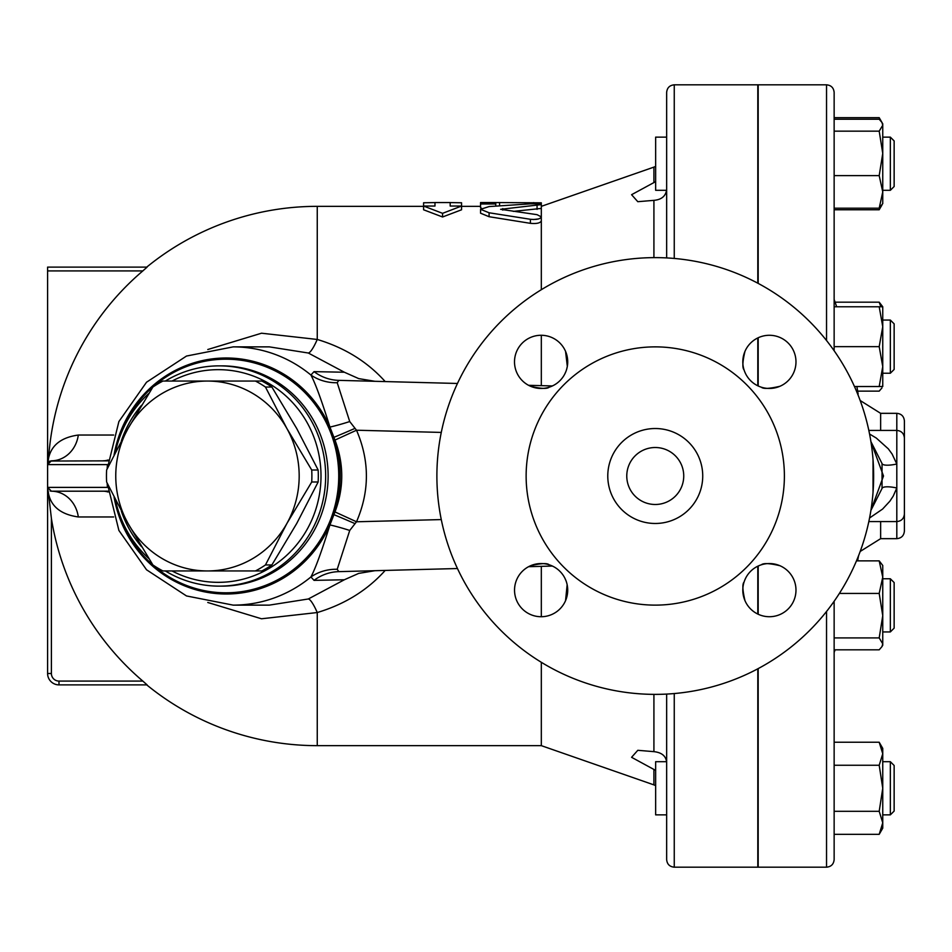 <?xml version="1.0" encoding="UTF-8"?>
<svg xmlns="http://www.w3.org/2000/svg" width="952" height="952" viewBox="0 0 952 952"><rect width="100%" height="100%" fill="white"/><g stroke="black" fill="none" stroke-linecap="round" stroke-linejoin="round"><path stroke-width="1.43" d="M674.254 693.556L674.254 867.177L757.804 867.177L757.804 668.804M757.804 614.064L757.804 566.214M757.804 385.786L757.804 337.936M757.804 283.196L757.804 84.823L674.254 84.823C669.637 85.264 667.102 87.798 666.65 92.415L666.65 257.921M374.933 570.7L358.69 573.402L344.41 579.732L308.305 598.986L269.321 605.127M207.762 602.473L261.502 618.776L317.254 612.541A30.381 5.426 72 0 0 308.305 598.986M51.396 673.492L51.396 518.459L48.552 493.814L51.396 518.459A269.226 269.226 0 0 0 142.836 681.085L58.988 681.085A7.592 7.592 0 0 1 51.396 673.492L47.6 673.492L47.6 487.388L47.6 673.492A11.388 11.388 0 0 0 58.988 684.881L146.727 684.881A269.654 269.654 0 0 0 317.254 745.654L317.254 612.541C344.695 604.318 367.353 590.288 385.191 570.427M121.356 440.812A106.338 102.721 90 0 1 141.55 405.302M172.026 381.05A106.338 102.721 90 0 1 321.002 476A106.338 102.721 90 0 1 172.026 570.95M141.55 546.698A106.338 102.721 90 0 1 121.356 511.188M115.37 499.717A110.134 106.386 -90 0 0 148.845 558.562M165.35 570.95A110.134 106.386 -90 0 0 219.269 586.135A110.134 106.386 -90 0 0 325.655 476A110.134 106.386 -90 0 0 219.269 365.865A110.134 106.386 -90 0 0 165.35 381.05M148.845 393.438A110.134 106.386 -90 0 0 115.37 452.283M334.985 440.074L356.512 430.221L349.729 421.546L337.222 382.728A45.577 42.816 154.2 0 1 310.911 375.028A129.127 124.724 -90 0 0 233.169 346.873L269.368 346.873L308.305 353.013L344.362 372.232L314.041 371.637L310.911 375.028C315.35 383.263 321.693 400.613 329.939 427.079L334.985 440.074C344.005 464.052 344.005 487.995 334.985 511.926L329.939 524.921C321.693 551.386 315.35 568.737 310.911 576.971L314.041 580.363A45.577 43.911 88.5 0 1 338.781 571.64L457.46 568.534M528.598 566.69L552.41 566.059M552.41 385.941L528.598 385.31M457.46 383.466L338.781 380.36L337.222 382.728M338.781 571.64L337.222 569.272L349.729 530.454L356.512 521.779C369.685 491.291 369.685 460.768 356.512 430.221L441.276 432.422M344.362 372.232L358.69 378.598L374.933 381.3M385.191 381.573C367.436 361.784 344.791 347.754 317.254 339.459L261.538 333.212L207.786 349.515M308.305 353.013A30.381 5.426 108 0 0 317.254 339.459L317.254 206.346A269.654 269.654 0 0 0 146.727 267.119L47.6 267.119L47.6 487.388L51.396 491.196L103.042 491.196A30.381 21.944 -90 0 1 108.123 492.017M314.041 580.363L344.362 579.768M269.368 605.127L233.169 605.127A129.127 124.724 -90 0 0 310.911 576.971A45.577 42.816 -154.2 0 1 337.222 569.272M114.085 497.158A118 113.978 -90 0 0 212.165 593.108A118 113.978 -90 0 0 329.939 524.921A45.577 7.378 -161.6 0 1 349.729 530.454M354.929 428.412A45.577 1.476 156.5 0 1 333.902 437.337A118 113.978 -90 0 1 333.902 514.663A45.577 1.476 -156.5 0 1 354.929 523.588M334.985 511.926L356.512 521.779L441.276 519.578M114.085 454.842A118 113.978 -90 0 1 212.165 358.892A118 113.978 -90 0 1 329.939 427.079A45.577 7.378 161.6 0 0 349.729 421.546M314.041 371.637A45.577 43.911 -88.5 0 0 338.781 380.36M107.148 483.116L107.409 487.388L47.6 487.388L48.552 493.814C51.384 506.821 61.309 514.544 78.314 516.96L113.657 516.96M142.836 681.085L147.108 684.881L142.836 681.085M47.6 270.915L142.836 270.915L147.108 267.119L142.836 270.915A269.226 269.226 0 0 0 48.647 457.829C51.622 444.953 61.523 437.361 78.314 435.04A30.381 27.239 -90 0 1 51.396 460.804L47.6 464.612L107.409 464.612L107.148 468.884M113.657 435.04L78.314 435.04M58.988 681.085L58.988 684.881L147.108 684.881M147.108 267.119L47.6 267.119M47.719 463.683L48.647 457.829M48.861 461.779L49.468 461.327M50.099 461.042L108.016 460.851M108.016 491.149L103.042 491.196M78.314 516.96A30.381 27.239 -90 0 0 51.396 491.196L50.123 490.97M108.123 459.983A30.381 21.944 -90 0 1 103.042 460.804M666.65 189.496C665.841 196.052 661.604 199.67 653.917 200.348L637.804 201.693L631.581 194.696L655.642 181.63M655.642 770.37L654.048 769.537M654.095 769.549L655.262 770.156M541.319 662.294L541.319 745.654L653.917 784.888L653.917 769.466L631.581 757.304L637.804 750.307L653.917 751.652C661.854 752.52 666.102 756.138 666.65 762.504M541.319 566.357L541.319 616.717M495.754 202.55L480.558 202.55L480.558 203.966L495.754 203.966L495.754 202.55L541.319 202.824L541.319 216.877L537.059 214.676L500.621 209.309L541.319 204.609C540.189 203.906 536.547 203.657 530.395 203.847L489.09 206.572L480.558 209.309L489.09 212.772L530.395 219.281C536.666 219.841 540.308 219.043 541.319 216.877L541.319 289.705M541.319 335.282L541.319 385.643M666.65 694.079L666.65 859.585C667.102 864.202 669.637 866.736 674.254 867.177M541.319 220.888C540.308 223.089 536.666 223.898 530.395 223.327L489.09 216.711L480.558 213.2L480.558 209.309M481.474 208.179L480.558 207.786L480.558 203.966M442.573 213.331L461.565 206.037L461.565 202.776L450.177 202.586L450.177 206.037L461.565 206.037L461.565 209.785L442.573 216.985L423.592 209.785L423.592 206.037L434.981 206.037L434.981 202.586L423.592 202.776L423.592 206.037L442.573 213.331L442.573 216.985M541.319 208.428L513.271 211.38M495.754 203.966L495.754 206.037M538.511 218.948L533.191 219.555M758.185 385.976L758.185 337.758M758.185 283.399L758.185 84.823L826.538 84.823L826.538 340.53M826.538 611.47L826.538 867.177L758.185 867.177L758.185 668.601M758.185 614.242L758.185 566.023M870.913 441.633L882.04 463.553L882.04 488.447A15.196 3.891 -166.5 0 1 896.808 487.995L896.808 538.665C901.413 538.213 903.948 535.678 904.4 531.073L904.4 420.927C903.948 416.322 901.413 413.787 896.808 413.335L896.808 464.005L892.107 454.033L888.323 448.844L876.292 438.051L869.569 434.017M868.831 521.577L896.808 521.577C901.413 521.125 903.948 518.59 904.4 513.973L904.4 438.027C903.948 433.41 901.413 430.875 896.808 430.423L868.831 430.423M869.557 517.995L882.575 509.082L889.882 501.18L893.238 496.087L896.808 487.995L896.808 464.005A15.196 3.891 166.5 0 1 882.04 463.553M882.04 488.447L870.913 510.367M870.913 510.355L883.504 476L870.913 441.645M834.142 350.741L834.142 92.415C833.69 87.798 831.155 85.264 826.538 84.823M826.538 867.177C831.155 866.736 833.69 864.202 834.142 859.585L834.142 601.259M873.032 459.745L873.032 492.255M880.85 306.77L879.196 302.177L882.754 306.77L882.754 386.524L879.196 386.524L882.754 366.591L879.196 346.647L882.754 326.714L879.196 306.77L882.754 306.77L882.754 320.062L890.346 320.062L890.346 373.232L882.754 373.232M854.468 386.524L879.196 386.524M834.142 306.77L879.196 306.77M834.142 346.647L879.196 346.647M890.346 373.232L894.142 369.435L894.142 323.858L890.346 320.062M882.754 565.476L882.754 645.23L881.945 646.634L882.754 643.873L879.196 637.911L882.754 615.67L879.196 593.429L882.754 577.15L879.196 560.871L882.754 565.476M834.142 649.823L879.196 649.823L881.945 646.634M879.196 742.239L882.754 748.403L882.754 828.157L879.196 834.333L882.754 822.814L879.196 811.306L882.754 788.28L879.196 765.253L882.754 753.746L879.196 742.239L834.142 742.239M882.754 385.167L882.552 386.524M835.082 302.177L879.196 302.177M834.142 209.761L879.196 209.761L880.85 206.513M834.142 117.667L879.196 117.667L882.754 123.843L882.754 203.597L879.196 208.202L882.754 191.911L879.196 175.632L882.754 153.403L879.196 131.162L882.754 125.2L881.945 122.439L879.196 119.238L834.142 119.238M834.142 208.202L879.196 208.202M834.142 175.632L879.196 175.632M856.467 560.871L879.196 560.871M839.378 593.429L879.196 593.429M834.142 637.911L879.196 637.911M834.142 765.253L879.196 765.253M834.142 811.306L879.196 811.306M834.142 834.333L879.196 834.333M857.657 391.129L879.196 391.129L881.945 387.928M880.85 120.928L879.196 117.667M834.142 131.162L879.196 131.162M890.346 631.938L894.142 628.141L894.142 582.564L890.346 578.768L890.346 631.938L882.754 631.938M890.346 814.864L894.142 811.068L894.142 765.491L890.346 761.695L890.346 814.864L882.754 814.864M666.626 761.695L655.642 761.695L655.642 814.864L666.65 814.864M890.346 190.305L894.142 186.509L894.142 140.932L890.346 137.136L882.754 137.136L890.346 137.136L890.346 190.305L882.754 190.305M666.65 137.136L655.642 137.136L655.642 190.305L666.626 190.305M207.465 381.05A94.95 91.713 -90 0 0 128.044 428.531A94.95 91.713 -90 0 0 128.044 523.469A94.95 91.713 -90 0 0 207.465 570.95A94.95 91.713 -90 0 0 286.897 523.469A94.95 91.713 -90 0 0 286.897 428.531A94.95 91.713 -90 0 0 207.465 381.05L255.434 381.05A106.338 102.721 90 0 1 265.465 387.047L286.897 428.531L311.72 470.002A106.338 102.721 90 0 1 311.72 481.998L286.897 523.469L265.465 564.952A106.338 102.721 90 0 1 255.434 570.95L162.911 570.95A106.338 102.721 90 0 1 152.879 564.952L128.044 523.469L106.624 481.998A106.338 102.721 90 0 1 106.624 470.002L128.044 428.531L152.879 387.047A106.338 102.721 90 0 1 162.911 381.05L207.465 381.05M255.434 570.95L261.86 570.95A106.338 102.721 -90 0 0 271.891 564.952L296.726 523.469L318.147 481.998A106.338 102.721 -90 0 0 318.147 470.002L311.72 470.002M318.147 470.002L296.726 428.531L271.891 387.047L265.465 387.047M271.891 387.047A106.338 102.721 -90 0 0 261.86 381.05L255.434 381.05M271.891 564.952L265.465 564.952M318.147 481.998L311.72 481.998M761.374 387.214C763.242 389.035 769.418 388.725 779.878 386.298M744.964 351.371C742.536 361.677 742.227 367.841 744.048 369.888A26.585 26.585 0 0 1 765.337 335.592A26.585 26.585 0 0 1 795.979 361.867A26.585 26.585 0 0 1 744.048 369.888M744.642 371.589L745.761 374.053M564.75 374.053L565.785 371.792M566.642 369.328L567.321 366.425L565.559 351.371M530.633 386.298A26.585 26.585 0 0 1 544.711 335.52A26.585 26.585 0 0 1 567.713 361.867A26.585 26.585 0 0 1 530.633 386.298C540.938 388.725 547.102 389.035 549.137 387.214L553.314 385.489M553.314 566.511L551.041 565.464M549.137 564.786C547.269 562.965 541.105 563.275 530.633 565.702A26.585 26.585 0 0 1 567.713 590.133A26.585 26.585 0 0 1 515.508 597.237A26.585 26.585 0 0 1 530.633 565.702M565.559 600.629L567.154 584.707L566.642 582.683M565.869 580.411L564.75 577.947M745.761 577.947L744.726 580.208M744.048 582.112A26.585 26.585 0 0 1 795.979 590.133A26.585 26.585 0 0 1 765.337 616.408A26.585 26.585 0 0 1 744.048 582.112C742.227 583.992 742.536 590.157 744.964 600.629M779.878 565.702C769.585 563.275 763.421 562.965 761.374 564.786M759.672 565.393L757.209 566.511M683.738 476A28.489 28.489 0 0 0 655.262 447.511A28.489 28.489 0 0 0 626.773 476A28.489 28.489 0 0 0 655.262 504.489A28.489 28.489 0 0 0 683.738 476M702.731 476A47.469 47.469 0 0 1 631.521 517.115A47.469 47.469 0 0 1 631.521 434.885A47.469 47.469 0 0 1 702.731 476M873.638 476A218.377 218.377 0 0 1 546.067 665.115A218.377 218.377 0 0 1 546.067 286.885A218.377 218.377 0 0 1 873.638 476M784.388 476A129.127 129.127 0 0 1 590.692 587.824A129.127 129.127 0 0 1 590.692 364.176A129.127 129.127 0 0 1 784.388 476M674.254 258.444L674.254 84.823M219.269 365.865L221.733 365.865A110.134 106.386 90 0 1 328.119 476A110.134 106.386 90 0 1 221.733 586.135L219.269 586.135M116.204 503.31A116.81 112.836 -90 0 0 292.371 570.391A116.81 112.836 -90 0 0 288.539 378.837A116.81 112.836 -90 0 0 116.204 448.69M653.917 200.348L653.917 257.623M653.917 694.377L653.917 751.652M541.319 206.346L653.917 167.112L653.917 182.534M530.395 219.281L530.395 223.327M502.751 208.559L502.751 210.095M489.09 212.772L489.09 216.711M537.059 205.537L537.059 209.369M533.727 202.586L533.727 203.776M499.55 202.586L499.55 205.739M880.636 430.423L880.636 413.335L896.808 413.335M860.192 551.458L880.636 538.665L880.636 521.577M858.133 556.825L858.133 557.908L858.133 556.825M858.644 396.484L858.133 395.175M233.169 346.873L186.497 356.048L146.537 382.216L118.893 421.546L107.362 468.455M107.362 483.545L118.893 530.454L146.537 569.784L186.497 595.952L233.169 605.127M653.917 784.888L655.642 785.578M653.917 167.112L655.642 166.421M317.254 745.654L541.319 745.654M317.254 206.346L423.592 206.346M461.565 206.346L480.558 206.346M434.981 202.55L450.177 202.55M880.636 538.665L896.808 538.665M857.657 560.871A527.908 527.908 0 0 0 858.133 557.908L858.633 555.54M860.18 400.518L880.636 413.335M858.133 394.08A527.908 527.908 0 0 0 856.883 386.524M836.665 306.77A527.908 527.908 0 0 0 834.142 299.487M834.142 652.513A527.908 527.908 0 0 0 835.082 649.823M881.945 205.001L879.196 209.761M882.754 578.768L890.346 578.768M882.754 761.695L890.346 761.695"/></g></svg>
